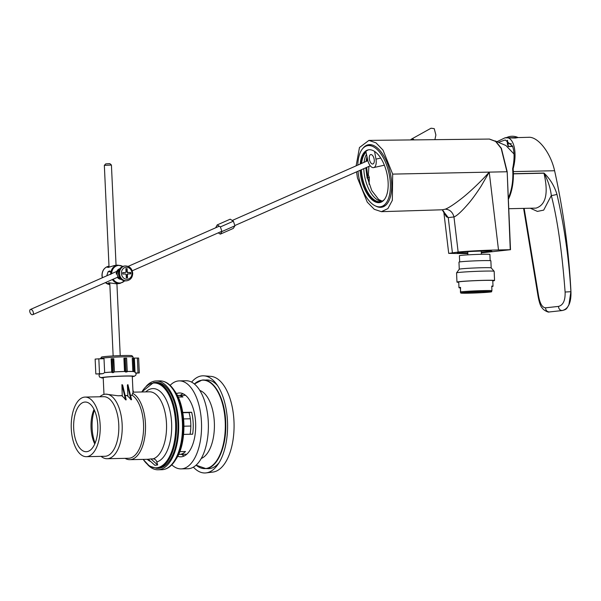 <?xml version="1.0" encoding="UTF-8"?>
<svg xmlns="http://www.w3.org/2000/svg" width="601" height="601" viewBox="0 0 601 601"><rect width="100%" height="100%" fill="white"/><g stroke="black" fill="none" stroke-linecap="round" stroke-linejoin="round"><path stroke-width="0.9" d="M368.931 166.402L368.345 174.846L369.367 177.528L369.067 184.312M481.288 252.285A17.391 0.654 177.6 0 0 489.717 251.654A17.391 0.654 177.6 0 0 491.896 251.241A17.391 0.654 177.6 0 0 478.869 251.158A17.391 0.654 177.6 0 0 459.337 252.292A17.391 0.654 177.6 0 0 457.151 252.698A17.391 0.654 177.6 0 0 467.811 252.848M361.051 169.88A26.97 13.094 -102.7 0 0 361.982 177.408A26.97 13.094 -102.7 0 0 380.486 202.387M375.873 206.143A31.943 15.506 -102.7 0 0 382.063 207.15A31.943 15.506 -102.7 0 0 390.552 174.282A31.943 15.506 -102.7 0 0 368.067 144.811A31.943 15.506 -102.7 0 0 362.899 148.364M369.112 144.653A31.943 15.506 -102.7 0 0 367.106 145.758M374.581 151.414L375.963 159.122A8.519 4.132 77.3 0 1 373.642 167.596A8.519 4.132 77.3 0 1 373.424 167.634A8.519 4.132 77.3 0 1 367.707 160.031L366.024 152.196A26.264 12.749 77.3 0 0 361.592 163.434M374.123 159.032A4.823 2.344 -102.7 0 0 370.719 154.577A4.823 2.344 -102.7 0 0 369.435 159.543A4.823 2.344 -102.7 0 0 372.838 163.998A4.823 2.344 -102.7 0 0 374.123 159.032M369.36 177.528L367.774 177.565L366.655 167.409M366.865 161.113L367.286 158.04M369.059 183.02L367.774 177.565L366.873 177.881M384.294 165.012L383.468 165.388L384.317 165.072M384.422 199.442A26.264 12.749 77.3 0 1 380.816 201.605A26.264 12.749 77.3 0 1 361.404 169.722M368.676 149.792A26.97 13.094 -102.7 0 0 361.171 163.622M489.289 139.064L495.607 141.423L501.166 148.372L506.936 171.758L489.237 172.119L481.1 186.182C476.728 192.929 472.807 198.383 469.351 202.545C462.161 210.989 457.03 215.789 453.973 216.953L458.15 252.059C464.085 251.308 486.374 250.144 498.499 249.948L510.504 249.7L481.311 252.893M356.138 165.838L359.466 147.523L368.924 140.394L376.023 142.865L382.987 150.085L392.678 174.11L392.333 200.343L387.893 208.607L381.41 211.672L374.273 209.306L367.249 202.109L357.467 177.964L356.536 171.871M381.41 211.672L442.366 209.779L445.281 209.171C448.571 207.954 453.898 204.475 461.267 198.751C468.757 193.049 481.762 180.751 489.237 172.119L392.678 174.11M442.148 209.787L448.241 217.585L446.4 216.773L443.756 211.522L448.707 253.382L467.848 253.622M458.15 252.059L448.707 253.382M445.281 209.171C449.758 209.486 452.658 212.078 453.973 216.953L448.241 217.585L452.395 252.69M380.786 206.706A31.943 15.506 -102.7 0 0 383.077 206.842M489.424 139.056L495.787 141.37L501.384 148.297L507.184 171.751L510.504 249.7M499.213 142.046L505.246 139.98L512.45 146.043C514.554 151.61 514.614 159.205 512.623 168.836A34.4 16.73 88.8 0 1 512.803 171.661A34.4 16.73 88.8 0 1 508.296 197.902M518.07 137.561L515.342 138.027L505.013 137.832C513.472 135.631 517.769 151.948 513.156 168.776A35.489 17.264 -91.2 0 1 513.329 171.601L554.603 170.737C550.471 152.098 537.392 135.939 528.114 137.351M513.832 153.721L513.945 152.939M549.254 311.964L562.19 310.552L549.254 311.964C547.015 311.754 545.776 310.379 545.52 307.825L558.457 306.412C563.167 305.218 565.383 300.425 565.105 292.026C562.048 251.481 557.45 219.312 551.312 195.52L543.687 210.125L537.392 211.402L530.398 208.262M528.805 137.298L518.971 137.561M508.356 199.344A35.489 17.264 -91.2 0 0 513.389 173.847A4.26 2.073 -91.2 0 0 513.389 173.712L543.98 173.065C550.05 178.835 554.385 185.942 556.969 194.386C564.339 226.352 568.974 258.791 570.89 291.703L570.95 291.695C568.846 250.835 563.4 210.515 554.603 170.737M570.95 291.695C571.266 302.679 568.343 308.967 562.19 310.552M518.085 137.554L518.663 137.516M497.425 141.475L505.013 137.832M512.623 168.836L513.156 168.776M513.389 173.712L513.329 171.601M524.155 208.397L538.413 294.941C539.743 303.227 542.11 307.517 545.52 307.825M508.762 208.72L536.054 208.111C545.933 204.918 548.57 193.282 543.98 173.201L513.389 173.847M556.969 194.386A4.26 0.421 167 0 1 551.312 195.52C550.388 187.752 547.939 180.315 543.98 173.201A4.26 2.073 88.8 0 0 543.98 173.065M565.105 292.026L570.89 291.703L568.914 304.677C566.262 309.846 566.007 309.417 562.175 310.552C559.944 310.334 558.705 308.952 558.457 306.412M507.77 137.779L517.987 137.501A13.245 13.245 0 0 0 506.192 137.779M512.585 146.246L508.536 146.419L512.54 146.171M512.743 146.471L508.206 146.539L512.691 146.396M508.536 146.419L507.71 143.894L511.293 143.639M507.229 140.266L507.387 144.015L508.206 146.539M507.71 143.894L507.56 140.386M482.1 291.635A13.132 0.488 -2.4 0 1 481.243 291.688L477.074 291.898A13.132 0.488 -2.4 0 1 474.895 291.988L474.181 292.011A13.132 0.488 -2.4 0 1 472.116 292.078L471.439 292.101A13.132 0.488 -2.4 0 1 470.298 292.131L482.107 291.635M477.074 291.898L474.895 291.988M474.181 291.988L472.116 292.078M478.396 291.748L480.462 291.68M473.543 291.958L474.234 291.921M475.511 291.861L477.69 291.778M476.533 291.823A14.199 0.533 -2.4 0 1 490.401 291.77A14.199 0.533 -2.4 0 1 475.902 292.912A14.199 0.533 -2.4 0 1 462.034 292.957A14.199 0.533 -2.4 0 1 476.533 291.823M476.563 291.77A15.506 0.578 177.6 0 0 460.757 293.048A15.506 0.578 177.6 0 0 475.872 292.957A15.506 0.578 177.6 0 0 491.686 291.755A15.506 0.578 177.6 0 0 476.563 291.77M491.626 291.109L491.934 290.584A17.038 0.639 177.6 0 0 476.563 290.831A17.038 0.639 177.6 0 0 460.734 291.861L460.238 287.879A17.038 0.639 -2.4 0 1 458.969 287.691A17.038 0.639 -2.4 0 1 460.546 287.361L460.426 292.386M491.934 290.584L491.746 286.076A17.038 0.639 -2.4 0 1 493.015 286.264A17.038 0.639 -2.4 0 1 491.761 286.557M460.546 287.361L460.238 287.879M490.161 260.654L489.905 254.448A15.258 0.571 177.6 0 0 489.883 254.418A15.258 0.571 177.6 0 0 474.249 254.531A15.258 0.571 177.6 0 0 459.404 255.725L459.667 261.931M491.175 267.881A15.972 0.601 177.6 0 0 491.167 267.866L490.882 260.796A15.972 0.601 177.6 0 0 490.859 260.766A15.972 0.601 177.6 0 0 474.497 260.887A15.972 0.601 177.6 0 0 458.969 262.134L459.262 269.21A15.972 0.601 177.6 0 0 459.262 269.225L456.58 272.862A18.811 0.706 177.6 0 0 456.572 272.884L456.963 282.094A18.811 0.706 177.6 0 0 456.985 282.132A18.811 0.706 177.6 0 0 458.743 282.32M492.79 280.892A18.811 0.706 177.6 0 0 494.548 280.524L494.165 271.306A18.811 0.706 177.6 0 0 494.15 271.291L491.167 267.866A15.972 0.601 177.6 0 0 491.152 267.858A15.972 0.601 177.6 0 0 475.038 267.963A15.972 0.601 177.6 0 0 459.269 269.203M494.15 271.291A18.811 0.706 177.6 0 0 494.135 271.276A18.811 0.706 177.6 0 0 475.151 271.404A18.811 0.706 177.6 0 0 456.58 272.862M494.548 280.524A18.811 0.706 177.6 0 0 494.525 280.487A18.811 0.706 177.6 0 0 475.256 280.629A18.811 0.706 177.6 0 0 456.963 282.094M492.782 280.727A17.391 0.654 177.6 0 0 493.128 280.584A17.391 0.654 177.6 0 0 493.105 280.547A17.391 0.654 177.6 0 0 475.293 280.675A17.391 0.654 177.6 0 0 458.383 282.034A17.391 0.654 177.6 0 0 458.405 282.072A17.391 0.654 177.6 0 0 458.736 282.154M358.008 171.225A31.229 15.16 -102.7 0 0 359.481 180.308A31.229 15.16 -102.7 0 0 380.936 206.669L383.964 205.993A31.229 15.16 -102.7 0 0 385.346 205.534M380.936 206.669A31.229 15.16 -102.7 0 0 388.712 172.089A31.229 15.16 -102.7 0 0 367.256 145.727A31.229 15.16 -102.7 0 0 357.813 165.102M360.089 170.301A26.97 13.094 -102.7 0 0 361.471 179.744A26.97 13.094 -102.7 0 0 380.005 202.514A26.97 13.094 -102.7 0 0 386.721 172.652A26.97 13.094 -102.7 0 0 368.188 149.882A26.97 13.094 -102.7 0 0 360.179 164.058M371.734 144.864A31.229 15.16 -102.7 0 0 370.284 145.044L367.256 145.727M183.606 434.403L192.658 434.207A29.457 14.326 -91.2 0 0 191.644 412.248L182.772 412.436M178.166 397.073L182.982 396.968A29.457 14.326 -91.2 0 0 178.287 395.466A29.457 14.326 -91.2 0 0 177.55 395.518A29.457 14.326 -91.2 0 0 177.423 395.541M178.655 454.333A29.457 14.326 -91.2 0 0 179.526 454.371A29.457 14.326 -91.2 0 0 180.262 454.311A29.457 14.326 -91.2 0 0 185.499 451.509L179.789 451.629M182.817 412.714L188.999 412.587A24.491 11.915 88.8 0 1 190.074 434.245M191.644 412.248L188.999 412.587M193.387 467.135A48.598 23.634 -91.2 0 0 206.113 472.897A48.598 23.634 -91.2 0 0 206.181 472.882A48.598 23.634 -91.2 0 0 217.862 464.588A48.598 23.634 -91.2 0 0 216.165 383.641A48.598 23.634 -91.2 0 0 204.07 375.843A48.598 23.634 -91.2 0 0 201.703 375.895A48.598 23.634 -91.2 0 0 191.599 382.123M184.747 394.714A48.598 23.634 -91.2 0 0 184.522 395.338M185.762 454.236A48.598 23.634 -91.2 0 0 186.01 454.852M217.494 385.511A44.361 21.576 -91.2 0 0 205.617 380.042A44.361 21.576 -91.2 0 0 204.918 380.155M206.774 468.547A44.361 21.576 -91.2 0 0 209.704 468.585A44.361 21.576 -91.2 0 0 219.117 462.665M212.837 472.078A47.915 23.304 -91.2 0 0 212.904 472.07A47.915 23.304 -91.2 0 0 212.972 472.063A47.915 23.304 -91.2 0 0 234.059 423.69A47.915 23.304 -91.2 0 0 210.891 376.376L204.07 375.843M171.796 464.821A44.008 21.403 -91.2 0 0 181.074 468.893L187.895 468.742A44.008 21.403 -91.2 0 0 188.999 468.667A44.008 21.403 -91.2 0 0 208.337 423.164A44.008 21.403 -91.2 0 0 186.04 380.749L179.226 380.891A44.008 21.403 -91.2 0 0 178.121 380.974A44.008 21.403 -91.2 0 0 170.128 385.346M181.074 468.893A44.008 21.403 -91.2 0 0 182.178 468.81A44.008 21.403 -91.2 0 0 201.515 423.307A44.008 21.403 -91.2 0 0 179.226 380.891M177.716 456.249A31.943 15.536 -91.2 0 0 180.818 456.828A31.943 15.536 -91.2 0 0 181.622 456.768A31.943 15.536 -91.2 0 0 195.656 423.743A31.943 15.536 -91.2 0 0 179.474 392.956A31.943 15.536 -91.2 0 0 178.677 393.016A31.943 15.536 -91.2 0 0 176.401 393.663M182.899 393.663A31.943 15.536 -91.2 0 0 180.345 395.42M181.585 454.326A31.943 15.536 -91.2 0 0 184.214 455.971M190.825 426.049L183.966 426.199M183.606 434.38L192.658 434.192M190.344 418.784L183.621 418.92M147.801 464.836A44.421 21.606 -91.2 0 0 158.018 469.787A44.421 21.606 -91.2 0 0 159.13 469.704A44.421 21.606 -91.2 0 0 178.655 423.78A44.421 21.606 -91.2 0 0 156.147 380.966A44.421 21.606 -91.2 0 0 155.035 381.049A44.421 21.606 -91.2 0 0 146.148 386.345M156.929 468.329A43.002 20.915 -91.2 0 0 157.988 468.367A43.002 20.915 -91.2 0 0 159.062 468.284A43.002 20.915 -91.2 0 0 177.964 423.825A43.002 20.915 -91.2 0 0 156.177 382.386A43.002 20.915 -91.2 0 0 155.118 382.461M158.161 468.307A43.002 20.915 -91.2 0 0 158.604 468.337M156.793 382.394A43.002 20.915 -91.2 0 0 156.358 382.439M111.794 372.229L111.147 358.812L111.658 358.759L112.304 372.688L111.794 372.229L113.281 372.65L114.415 371.891A16.325 0.736 177.4 0 1 124.52 371.478L126.015 372.124L127.157 371.628L126.533 358.196M111.658 358.759L113.807 358.714L114.415 371.884M127.232 371.433A16.325 0.736 177.4 0 1 132.844 371.516L134.504 371.794M132.844 371.501L132.235 358.346L134.391 358.309L135.015 372.252M100.472 358.557A16.325 0.736 177.4 0 1 124.692 356.791A16.325 0.736 177.4 0 1 133.091 357.047L131.935 355.672A15.371 0.691 177.4 0 0 124.167 355.514A15.371 0.691 177.4 0 0 101.494 357.077L100.48 358.797M86.349 456.677L104.95 456.287A29.802 14.499 -91.2 0 0 105.701 456.227A29.802 14.499 -91.2 0 0 118.795 425.41A29.802 14.499 -91.2 0 0 103.695 396.69L85.094 397.081A29.802 14.499 -91.2 0 0 84.35 397.133A29.802 14.499 -91.2 0 0 71.249 427.95A29.802 14.499 -91.2 0 0 86.349 456.677A29.802 14.499 -91.2 0 0 87.092 456.617A29.802 14.499 -91.2 0 0 100.194 425.801A29.802 14.499 -91.2 0 0 85.094 397.081M101.081 456.369A32.296 15.709 -91.2 0 0 107.181 458.728A32.296 15.709 -91.2 0 0 107.985 458.668A32.296 15.709 -91.2 0 0 122.183 425.275A32.296 15.709 -91.2 0 0 105.821 394.151A32.296 15.709 -91.2 0 0 105.01 394.211A32.296 15.709 -91.2 0 0 99.826 396.773M84.576 402.084A24.844 12.088 -91.2 0 0 73.66 427.769A24.844 12.088 -91.2 0 0 86.243 451.719A24.844 12.088 -91.2 0 0 86.867 451.667A24.844 12.088 -91.2 0 0 97.79 425.981A24.844 12.088 -91.2 0 0 85.199 402.039A24.844 12.088 -91.2 0 0 84.576 402.084M94.041 409.416A24.844 12.088 -91.2 0 0 94.77 443.974M94.402 410.183A27.646 13.447 -91.2 0 0 95.093 443.2M148.184 459.269L150.934 458.916L157.657 464.956L154.908 465.309L148.207 459.284M157.657 464.956L156.816 461.959C156.155 459.99 154.908 458.969 153.075 458.871L150.934 458.916M131.566 399.718L130.943 399.733L127.382 385.016L127.915 384.632L131.566 399.718M125.166 395.518A14.552 0.654 -2.6 0 1 125.692 395.511A14.552 0.654 -2.6 0 1 127.87 395.473L127.6 396.074A32.296 15.709 88.8 0 1 130.943 399.733M125.586 399.845L126.21 399.83L122.627 385.038L121.913 384.655L122.243 396.187A32.296 15.709 -91.2 0 1 125.586 399.845L121.913 384.655M122.221 395.691L118.036 395.781L105.821 394.151M107.181 458.728L128.561 458.278A32.296 15.709 -91.2 0 0 129.373 458.217A32.296 15.709 -91.2 0 0 143.549 429.82A32.296 15.709 -91.2 0 0 132.032 395.142L130.545 395.518M127.577 395.578L125.188 395.631M133.031 392.588L132.032 395.142M125.098 458.353A33.716 16.4 -91.2 0 0 129.831 459.675A33.716 16.4 -91.2 0 0 130.68 459.607A33.716 16.4 -91.2 0 0 145.51 429.024A33.716 16.4 -91.2 0 0 132.558 393.249M133.024 392.588L132.28 376.331A14.552 0.654 177.4 0 0 124.79 376.106A14.552 0.654 177.4 0 0 103.207 377.676L103.981 394.414M127.87 395.473L127.382 385.016M130.537 395.481A14.552 0.654 -2.6 0 1 131.273 395.503M124.407 358.241L123.911 358.309L124.52 371.478L125.023 371.658L124.407 358.241L126.255 358.166M113.514 358.677L114.415 371.891M111.756 372.042A16.325 0.736 177.4 0 0 104.657 372.605L112.026 372.027M104.657 372.605L103.041 373.634L95.829 373.972L100.6 373.942A18.203 0.819 -2.6 0 1 103.041 373.634M99.511 373.702L98.827 358.827L104.011 358.722L104.657 372.597M118.036 395.781A14.552 0.654 -2.6 0 1 122.416 395.601M133.595 392.145L132.911 390.117M133.137 358.106L138.628 358.061L139.312 372.936L135.999 373.191M135.894 372.943L139.312 372.936M98.827 358.827L95.138 359.097L95.829 373.972M104.349 165.365L105.701 163.893L108.976 163.66L109.945 163.69L111.425 165.042L104.341 165.373L109.044 267.22M116.061 265.319L111.425 165.042M109.84 284.498L108.157 283.274L108.834 282.77L116.677 283.845L120.02 283.417L124.76 280.892M108.999 266.228L107.414 267.22L108.127 267.453L114.348 265.537L117.683 265.116A9.225 8.053 82.7 0 0 110.779 274.041M106.79 275.799L108.052 271.78L109.6 270.961M109.51 270.968C110.374 271.051 110.802 272.208 110.794 274.439M125.526 273.988A1.563 1.36 82.7 0 0 126.15 274.649L126.3 277.842L127.54 277.82L127.389 274.627A1.563 1.36 82.7 0 0 127.953 273.936L130.748 273.876L130.68 272.456L127.893 272.516A1.563 1.36 82.7 0 0 127.262 271.847L127.119 268.662L125.879 268.685L126.022 271.877A1.563 1.36 82.7 0 0 125.459 272.569L122.664 272.629L122.732 274.041L125.526 273.988M125.459 272.569L122.672 272.689M130.199 273.891L130.132 272.531L127.337 272.591A1.563 1.36 82.7 0 0 126.713 271.922L126.563 268.73L125.879 268.745M126.563 268.73L127.119 268.662M126.713 271.922L127.262 271.847M127.337 272.591L127.893 272.516M130.132 272.531L130.68 272.456M126.984 277.827L126.841 274.695A1.563 1.36 82.7 0 0 127.404 274.003L127.953 273.936M126.841 274.695L127.389 274.627M434.891 139.665L435.89 134.985L434.23 128.644L431.06 128.208L411.4 139.154A4.966 2.75 66.2 0 1 414.209 139.89M410.678 139.935A4.966 2.75 66.2 0 1 411.4 139.154M215.669 227.787L217.209 224.909L220.394 226.915L233.376 221.191L234.931 225.803L233.301 228.418L220.312 234.142L218.261 232.85M220.394 226.915L221.942 231.535L234.931 225.803M217.209 224.909L230.198 219.185L233.376 221.191M221.942 231.535L220.312 234.142M33.078 314.383A2.84 1.57 -113.8 0 0 32.815 311.07A2.84 1.57 -113.8 0 0 30.418 309.485A2.84 1.57 -113.8 0 0 30.05 309.778A2.84 1.57 -113.8 0 0 30.313 313.091A2.84 1.57 -113.8 0 0 32.709 314.676A2.84 1.57 -113.8 0 0 33.078 314.383M366.475 154.284A26.264 12.749 -102.7 0 0 364.078 162.338M363.8 168.663A26.264 12.749 -102.7 0 0 364.747 176.799A26.264 12.749 -102.7 0 0 382.003 201.215M380.733 158.055L375.963 159.122M446.4 216.773L442.306 209.907L443.748 211.424M507.184 171.751L510.257 249.708M489.237 172.119L498.499 249.948M548.983 311.987C548.751 312.693 543.349 310.154 542.493 308.283C540.667 306.833 539.127 302.431 537.88 295.091L538.413 294.941M196.091 465.151A44.226 21.516 -91.2 0 0 205.82 468.532A44.226 21.516 -91.2 0 0 225.217 421.662A44.226 21.516 -91.2 0 0 201.748 380.26A44.226 21.516 -91.2 0 0 194.386 383.994L201.944 380.117C214.031 377.976 225.473 399.289 225.751 423.682C226.539 446.573 217.449 467.713 206.083 468.66L196.084 465.166M209.779 467.247A43.993 21.396 -91.2 0 0 225.683 423.93A43.993 21.396 -91.2 0 0 207.969 381.327M201.26 458.465A34.55 16.805 -91.2 0 0 214.399 424.171A34.55 16.805 -91.2 0 0 199.832 390.455M174.816 391.168C186.265 406.419 187.031 443.095 176.243 458.811A41.83 20.344 -91.2 0 0 174.816 391.168L173.621 389.456C169.655 383.791 165.102 380.936 159.956 380.891L156.147 380.966M176.243 458.811L175.116 460.569A43.978 21.388 -91.2 0 0 173.621 389.456M175.116 460.569C171.721 465.888 167.702 468.908 163.051 469.614L161.827 469.704A44.421 21.606 -91.2 0 0 162.939 469.621A44.421 21.606 -91.2 0 0 182.456 423.697A44.421 21.606 -91.2 0 0 159.956 380.891M113.281 372.65L112.635 358.699M133.828 371.696L133.212 358.286M157.454 382.439A42.941 20.892 -91.2 0 0 156.741 382.431L157.432 382.439M143.143 459.389L149.439 466.083L156.545 468.344A42.941 20.892 -91.2 0 0 157.62 468.262A42.941 20.892 -91.2 0 0 176.499 423.863A42.941 20.892 -91.2 0 0 154.742 382.476A42.941 20.892 -91.2 0 0 153.661 382.552M143.233 459.389A42.416 20.629 -91.2 0 0 156.996 467.751A42.416 20.629 -91.2 0 0 175.597 422.796A42.416 20.629 -91.2 0 0 153.09 383.092A42.416 20.629 -91.2 0 0 141.821 391.972M156.816 461.959A36.871 17.932 -91.2 0 0 171.533 421.752A36.871 17.932 -91.2 0 0 152.045 388.652A36.871 17.932 -91.2 0 0 145.78 391.89M153.075 458.871A33.716 16.4 -91.2 0 0 166.462 422.886A33.716 16.4 -91.2 0 0 149.446 391.814L133.009 392.16M132.295 376.654A16.325 0.736 177.4 0 0 125.579 375.993A16.325 0.736 177.4 0 0 106.272 377A16.325 0.736 177.4 0 0 103.222 378.014L99.728 377.195L98.985 375.58L99.563 373.957M147.192 459.307A36.871 17.932 -91.2 0 0 150.753 461.576M159.686 468.217L158.551 468.299A42.941 20.892 -91.2 0 0 159.265 468.262M138.035 372.898L137.351 358.023M126.015 372.124L125.369 358.188M134.729 372.199L134.091 358.264M125.076 265.958A7.452 6.506 82.7 0 0 119.509 273.493A7.452 6.506 82.7 0 0 126.961 280.75C130.695 279.886 132.611 277.361 132.708 273.177C132.032 268.384 129.485 265.98 125.076 265.958L124.159 266.078A7.452 6.506 82.7 0 0 118.585 273.605A7.452 6.506 82.7 0 0 126.037 280.862L126.961 280.75M131.972 273.154A6.033 5.266 82.7 0 0 126.428 267.242A6.033 5.266 82.7 0 0 121.432 273.38A6.033 5.266 82.7 0 0 126.984 279.285A6.033 5.266 82.7 0 0 131.972 273.154M119.306 269.556A4.966 4.335 82.7 0 0 117.15 274.018A4.966 4.335 82.7 0 0 120.47 278.706M117.338 277.226A5.386 4.695 82.7 0 0 121.154 279.367M119.802 268.752A5.386 4.695 82.7 0 0 116.294 274.094M122.724 266.438A8.812 7.685 82.7 0 0 111.636 273.665M108.999 266.22A9.225 8.053 82.7 0 0 102.132 275.536A9.225 8.053 82.7 0 0 102.463 277.707M105.423 282.613A9.225 8.053 82.7 0 0 109.848 284.551M112.395 279.533A9.225 8.053 82.7 0 0 120.02 283.417M108.052 271.78L110.426 271.727M113.153 279.202A8.812 7.685 82.7 0 0 124.565 280.87M108.909 271.209L110.126 271.186M382.206 201.117L378.69 199.509L371.756 190.555L366.858 176.206L365.851 167.762M366.039 161.474L366.963 156.56M489.259 139.064L368.924 140.394M383.468 165.388L373.642 167.596M442.366 209.779L441.938 209.757L442.306 209.907M537.88 295.091L523.614 208.404M514.02 154.006L505.967 145.547L495.186 140.934M458.728 281.892L458.969 287.691M492.767 280.464L493.015 286.264M481.236 251.09L481.371 254.291M467.766 251.654L467.894 254.862M185.536 395.315L178.287 395.466M186.776 454.213L179.526 454.371M212.904 472.07L206.113 472.897M161.827 469.704L158.018 469.787M156.741 382.431L153.608 382.559L141.723 391.98M133.091 357.047L133.144 358.286M132.295 376.669L134.346 376.279L135.856 375.099L136.142 373.875L135.03 372.004M133.144 371.523L126.691 371.433M124.58 371.478L114.385 371.884M148.8 459.277L129.831 459.675M158.551 468.299L156.545 468.344M127.254 371.824L126.623 358.181M135.037 372.237L134.391 358.309M111.771 372.327L111.147 358.812M120.23 355.627L116.917 283.815M113.146 355.95L109.765 282.808M126.037 280.862C121.627 280.84 119.081 278.436 118.412 273.65C118.502 269.458 120.418 266.934 124.159 266.078M117.683 265.116L122.904 266.371M102.298 277.782L101.96 275.581C102.08 270.39 104.431 267.272 109.029 266.213M105.325 282.65L109.848 284.558M232.249 220.477L367.857 160.67M234.841 225.54L370.261 165.816M219.26 226.201L128.171 266.371M116.804 271.382L30.418 309.485M221.852 231.265L132.235 270.788M117.405 277.324L32.709 314.676"/></g></svg>
